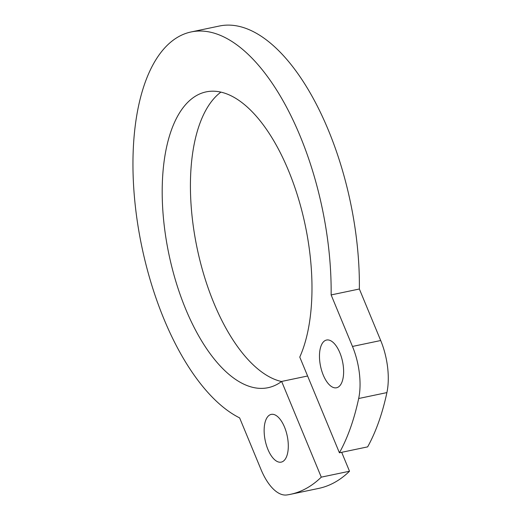 <?xml version="1.0" encoding="UTF-8"?>
<svg xmlns="http://www.w3.org/2000/svg" width="521" height="521" viewBox="0 0 521 521"><rect width="100%" height="100%" fill="white"/><g stroke="black" fill="none" stroke-linecap="round" stroke-linejoin="round"><path stroke-width="0.78" d="M331.135 294.925L359.366 289.005L380.708 340.526A48.766 22.488 78.2 0 1 386.908 392.593L358.676 398.513A48.766 22.488 78.2 0 0 352.476 346.445L331.135 294.925A199.901 92.191 -101.8 0 0 191.025 31.97A199.901 92.191 -101.8 0 0 136.046 212.184A199.901 92.191 -101.8 0 0 239.627 417.894L260.969 469.414A48.766 22.488 78.2 0 0 286.908 494.95A260.07 119.941 -101.8 0 0 290.438 494.331A260.07 119.941 -101.8 0 0 321.281 477.151L281.646 381.444A151.11 69.69 -101.8 0 1 268.087 387.689A151.11 69.69 -101.8 0 1 168.876 254.092A151.11 69.69 -101.8 0 1 206.082 91.891A151.11 69.69 -101.8 0 1 293.955 184.857A151.11 69.69 -101.8 0 1 299.77 357.08L339.412 452.788A260.07 119.941 -101.8 0 0 358.676 398.513M359.366 289.005A199.901 92.191 -101.8 0 0 219.256 26.05L191.025 31.97M290.438 494.331L318.67 488.411A260.07 119.941 -101.8 0 0 349.513 471.231L321.281 477.151M341.678 452.313L349.513 471.231M220.865 92.139A151.11 69.69 -101.8 0 0 197.107 248.172A151.11 69.69 -101.8 0 0 281.529 381.528M339.412 452.788L367.644 446.875A260.07 119.941 -101.8 0 0 386.908 392.593M285.013 459.476A24.383 11.247 -101.8 0 0 286.055 431.395A24.383 11.247 -101.8 0 0 271.22 414.39A24.383 11.247 -101.8 0 0 265.215 440.564A24.383 11.247 -101.8 0 0 281.223 462.12A24.383 11.247 -101.8 0 0 285.013 459.476M340.337 385.123A24.383 11.247 -101.8 0 0 341.385 357.041A24.383 11.247 -101.8 0 0 326.543 340.037A24.383 11.247 -101.8 0 0 320.545 366.211A24.383 11.247 -101.8 0 0 336.553 387.767A24.383 11.247 -101.8 0 0 340.337 385.123M307.605 375.999L281.646 381.444M380.708 340.526L352.476 346.445"/></g></svg>
